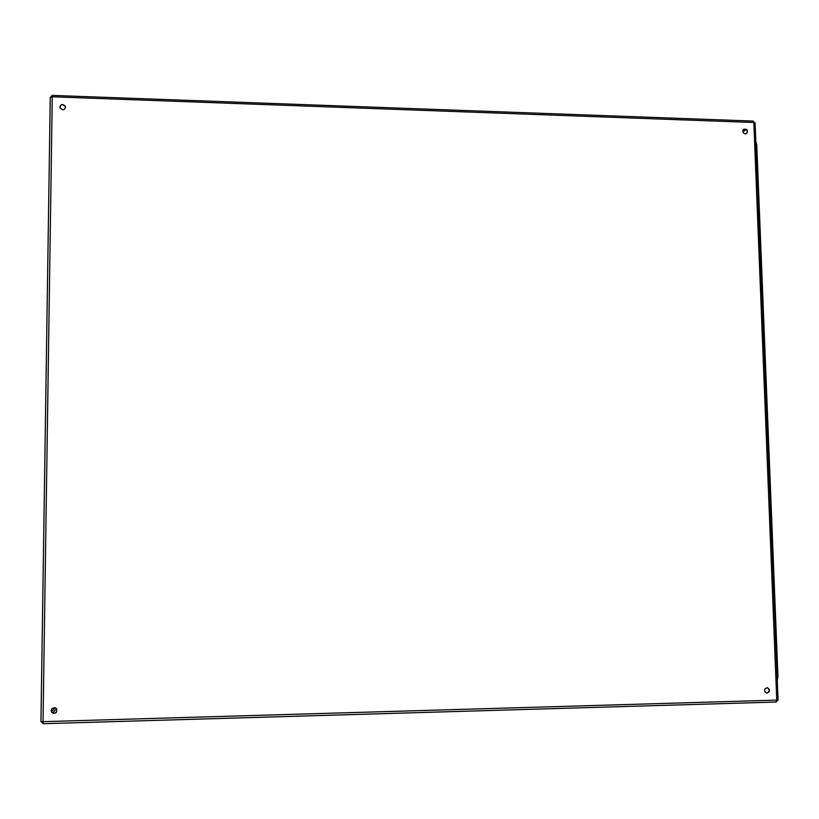 <?xml version="1.0" encoding="UTF-8"?>
<svg xmlns="http://www.w3.org/2000/svg" width="819" height="819" viewBox="0 0 819 819"><rect width="100%" height="100%" fill="white"/><g stroke="black" fill="none" stroke-linecap="round" stroke-linejoin="round"><path stroke-width="1.23" d="M767.096 693.099L766.471 693.028C763.605 690.499 763.943 688.718 767.495 687.694C770.269 689.782 770.136 691.584 767.096 693.099M745.29 133.876C742.72 133.016 742.157 131.501 743.601 129.341C747.082 128.798 748.136 130.16 746.774 133.415L745.29 133.876M62.551 109.766L59.859 107.78C60.647 103.941 62.469 103.47 65.336 106.378C65.612 108.405 64.681 109.531 62.551 109.766M54.126 713.431C51.218 712.755 50.532 711.087 52.078 708.445C56.163 707.002 57.576 708.333 56.327 712.438L54.126 713.431M766.287 692.976L766.727 693.007C769.696 691.615 769.891 689.823 767.311 687.653M746.6 133.538C747.839 131.368 747.235 129.904 744.758 129.126L743.437 129.484M65.377 106.531L62.725 104.668C60.657 104.873 59.715 105.958 59.91 107.934M52.14 708.394C50.655 711.015 51.351 712.663 54.238 713.329L56.368 712.387M755.835 141.707L756.756 144.758L777.948 676.474L777.262 680.231M40.96 721.457L50.266 97.348L52.262 96.785L43.028 721.662L776.76 700.122L753.828 122.492L52.262 96.785L52.457 95.291L50.266 97.348L40.95 721.488L43.028 721.662L43.233 723.709L776.064 702.037L43.264 723.699L40.96 721.457M746.027 129.525L742.874 132.013M743.202 129.74L743.744 129.31M51.525 711.639L55.354 707.708M56.675 708.752L52.672 712.929M778.05 699.938L776.76 700.122L776.064 702.037L778.05 699.938L755.087 122.952L752.948 121.181M40.96 721.519L43.202 723.699M52.529 95.413L753.204 121.079L753.828 122.492L755.087 122.952M756.756 144.758L755.957 144.728M777.948 676.474L777.118 676.494"/></g></svg>
